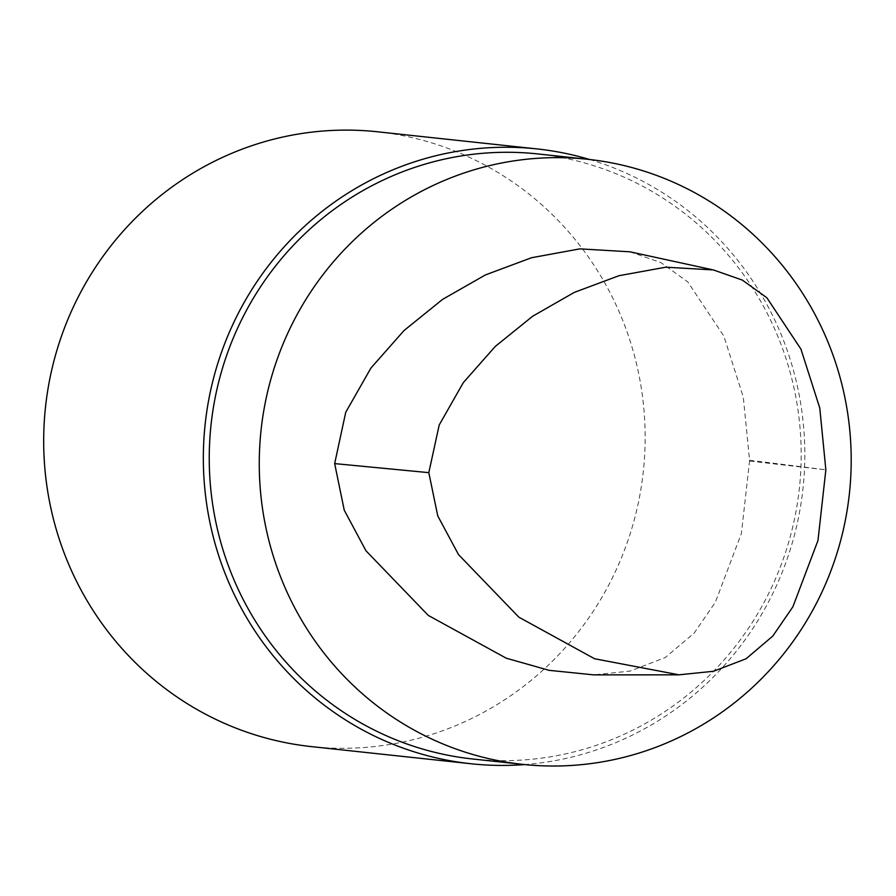 <?xml version="1.0" encoding="UTF-8"?>
<svg xmlns="http://www.w3.org/2000/svg" width="896" height="896" viewBox="0 0 896 896"><rect width="100%" height="100%" fill="white"/><g stroke="black" fill="none" stroke-linecap="round" stroke-linejoin="round"><path stroke-width="0.67" stroke-dasharray="4.48 3.36" d="M629.989 251.81L660.979 262.64L687.814 281.949L723.811 336L743.288 397.051L749.549 460.208A9.173 8.926 -83.9 0 1 749.549 461.07L741.406 533.378L715.411 602.157L694.21 633.058L665.213 657.574L630.112 671.093L593.645 674.867M589.613 159.499A309.187 300.642 -83.9 0 1 804.821 454.496A309.187 300.642 -83.9 0 1 524.664 764.568M537.701 153.922A304.282 295.87 -83.9 0 1 801.192 454.653A304.282 295.87 -83.9 0 1 472.741 759.002M377.418 131.779A309.187 300.642 -83.9 0 1 645.154 437.36A309.187 300.642 -83.9 0 1 311.416 746.614M749.549 460.208L825.854 469.829L749.549 461.07M711.827 269.606L713.317 269.931"/><path stroke-width="1.34" d="M679.011 674.845L593.645 674.867L549.147 670.331L506.285 658.213L428.288 615.418L365.971 550.771L344.243 510.171L334.667 463.602L345.733 412.294L370.966 367.998L404.04 330.534L442.557 299.398L485.374 274.938L531.485 257.746L579.869 248.864L629.989 251.81L711.827 269.606M428.814 472.651L437.752 515.894L458.517 554.602L518.851 617.165L594.586 658.75L679.011 674.822L713.496 671.283L746.099 658.762L772.789 636.082L792.904 606.782L817.981 540.467L825.854 469.829L819.773 408.027L800.957 349.149L766.864 297.752L742.235 280.034L713.317 269.92L665.784 267.198L619.013 275.699L574.302 292.387L532.739 316.187L495.309 346.405L463.322 382.614L439.208 424.973L428.814 472.651L334.667 463.602M524.664 764.568A309.187 300.642 -83.9 0 1 471.083 763.762A309.187 300.642 -83.9 0 1 205.15 424.245A309.187 300.642 -83.9 0 1 537.085 148.926A309.187 300.642 -83.9 0 1 589.613 159.499M522.749 764.378L472.741 759.002A304.282 295.87 -83.9 0 1 211.03 424.883A304.282 295.87 -83.9 0 1 537.701 153.922L587.709 159.286A304.282 295.87 -83.9 0 1 851.2 460.018A304.282 295.87 -83.9 0 1 522.749 764.378A304.282 295.87 -83.9 0 1 261.05 430.248A304.282 295.87 -83.9 0 1 587.709 159.286M471.083 763.762L311.416 746.614A309.187 300.642 -83.9 0 1 45.494 407.109A309.187 300.642 -83.9 0 1 377.418 131.779L537.085 148.926"/></g></svg>
